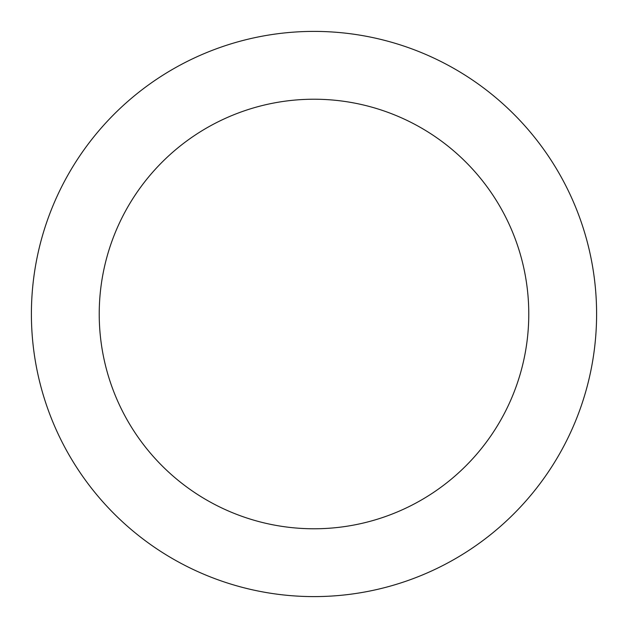 <?xml version="1.0" encoding="UTF-8"?>
<svg xmlns="http://www.w3.org/2000/svg" width="628" height="628" viewBox="0 0 628 628"><rect width="100%" height="100%" fill="white"/><g stroke="black" fill="none" stroke-linecap="round" stroke-linejoin="round"><path stroke-width="0.94" d="M314 528.776A214.776 214.776 0 0 0 528.776 314A214.776 214.776 0 0 0 314 99.224A214.776 214.776 0 0 0 99.224 314A214.776 214.776 0 0 0 314 528.776M314 596.6A282.6 282.6 0 0 0 596.6 314A282.6 282.6 0 0 0 314 31.4A282.6 282.6 0 0 0 31.4 314A282.6 282.6 0 0 0 314 596.6"/></g></svg>
